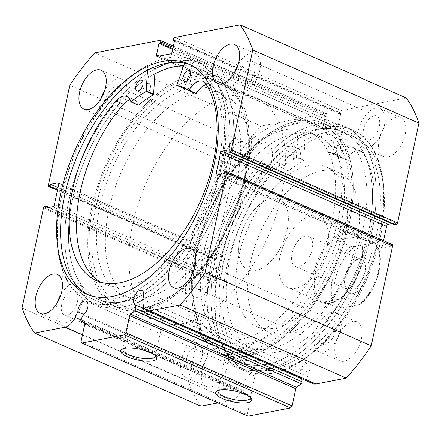 <?xml version="1.0" encoding="UTF-8"?>
<svg xmlns="http://www.w3.org/2000/svg" width="441" height="441" viewBox="0 0 441 441"><rect width="100%" height="100%" fill="white"/><g stroke="black" fill="none" stroke-linecap="round" stroke-linejoin="round"><path stroke-width="0.33" stroke-dasharray="2.21 1.65" d="M183.643 65.759A125.795 68.697 113.8 0 1 199.96 69.039A125.795 68.697 113.8 0 1 200.798 234.226A125.795 68.697 113.8 0 1 98.591 299.307A125.795 68.697 113.8 0 1 97.753 134.119A125.795 68.697 113.8 0 1 154.89 73.901M117.047 142.608A125.795 68.697 113.8 0 1 219.249 77.528A125.795 68.697 113.8 0 1 220.087 242.715A125.795 68.697 113.8 0 1 117.885 307.796A125.795 68.697 113.8 0 1 117.047 142.608M122.592 148A112.246 61.299 113.8 0 1 213.791 89.931A112.246 61.299 113.8 0 1 214.541 237.324A112.246 61.299 113.8 0 1 123.342 295.398A112.246 61.299 113.8 0 1 122.592 148M131.495 151.919A112.246 61.299 113.8 0 1 222.694 93.85A112.246 61.299 113.8 0 1 223.444 241.244A112.246 61.299 113.8 0 1 132.245 299.318A112.246 61.299 113.8 0 1 131.495 151.919M143.231 89.54A5.805 3.17 113.8 0 1 149.113 83.52A5.805 3.17 113.8 0 1 150.32 88.128A5.805 3.17 113.8 0 1 144.439 94.148A5.805 3.17 113.8 0 1 143.231 89.54M190.639 80.119A5.805 3.17 113.8 0 1 196.526 74.099A5.805 3.17 113.8 0 1 197.733 78.713A5.805 3.17 113.8 0 1 191.846 84.727A5.805 3.17 113.8 0 1 190.639 80.119M116 100.978L123.419 104.241A115.244 62.936 -66.2 0 0 123.414 104.247L123.419 104.241M100.438 282.108A115.244 62.936 -66.2 0 0 104.048 283.96A115.244 62.936 -66.2 0 0 220.864 164.504A115.244 62.936 -66.2 0 0 212.777 86.491L205.357 83.222M184.614 63.08L186.515 57.837A131.6 71.866 113.8 0 1 194.878 60.461A131.6 71.866 113.8 0 1 222.231 164.94A131.6 71.866 113.8 0 1 88.834 301.352A131.6 71.866 113.8 0 1 61.481 196.873A131.6 71.866 113.8 0 1 147.729 65.544L152.531 67.655M229.651 168.203A131.6 71.866 113.8 0 1 96.254 304.615A131.6 71.866 113.8 0 1 68.901 200.137A131.6 71.866 113.8 0 1 155.149 68.807A131.6 71.866 -66.2 0 0 69.005 199.663A131.6 71.866 -66.2 0 0 96.254 304.615A131.6 71.866 -66.2 0 0 229.546 168.683A131.6 71.866 -66.2 0 0 202.298 63.724A131.6 71.866 113.8 0 1 229.651 168.203M186.515 57.837L193.935 61.106A131.6 71.866 113.8 0 1 202.298 63.724A131.6 71.866 -66.2 0 0 170.243 62.561M184.118 88.635L193.935 61.106M147.729 65.544L147.498 70.102M205.368 83.239L212.771 86.502A17.816 9.73 -66.2 0 0 210.522 84.694A17.816 9.73 -66.2 0 0 206.228 84.523M195.914 93.757A102.185 55.803 -66.2 0 0 190.446 90.648A102.185 55.803 -66.2 0 0 186.626 89.264M130.85 101.827L138.27 105.096A17.816 9.73 -66.2 0 0 134.439 99.809A17.816 9.73 -66.2 0 0 130.073 99.66M210.886 332.723A112.246 61.299 113.8 0 1 210.748 202.606A112.246 61.299 113.8 0 1 308.755 131.732A112.246 61.299 113.8 0 1 316.18 136.214A112.246 61.299 113.8 0 1 316.318 266.325A112.246 61.299 113.8 0 1 218.306 337.2A112.246 61.299 113.8 0 1 210.886 332.723M219.789 336.643A112.246 61.299 113.8 0 1 219.651 206.526A112.246 61.299 113.8 0 1 317.658 135.652A112.246 61.299 113.8 0 1 325.083 140.133A112.246 61.299 113.8 0 1 325.221 270.245A112.246 61.299 113.8 0 1 227.209 341.119A112.246 61.299 113.8 0 1 219.789 336.643M321.748 218.223A38.703 21.135 113.8 0 1 321.798 263.09A38.703 21.135 113.8 0 1 288.001 287.526A38.703 21.135 113.8 0 1 285.443 285.983A38.703 21.135 113.8 0 1 285.393 241.117A38.703 21.135 113.8 0 1 319.19 216.68A38.703 21.135 113.8 0 1 321.748 218.223M281.683 200.589A38.703 21.135 113.8 0 1 281.733 245.455A38.703 21.135 113.8 0 1 247.936 269.892A38.703 21.135 113.8 0 1 245.378 268.349A38.703 21.135 113.8 0 1 245.328 223.482A38.703 21.135 113.8 0 1 279.125 199.04A38.703 21.135 113.8 0 1 281.683 200.589M250.879 323.11A87.086 47.562 113.8 0 1 250.769 222.159A87.086 47.562 113.8 0 1 326.814 167.172A87.086 47.562 113.8 0 1 332.569 170.645A87.086 47.562 113.8 0 1 332.679 271.595A87.086 47.562 113.8 0 1 256.634 326.588A87.086 47.562 113.8 0 1 250.879 323.11M262.748 328.336A87.086 47.562 113.8 0 1 262.643 227.385A87.086 47.562 113.8 0 1 338.682 172.398A87.086 47.562 113.8 0 1 344.443 175.871A87.086 47.562 113.8 0 1 344.548 276.821A87.086 47.562 113.8 0 1 268.508 331.808A87.086 47.562 113.8 0 1 262.748 328.336M213.433 348.5A125.795 68.697 113.8 0 1 213.279 202.684A125.795 68.697 113.8 0 1 323.115 123.254A125.795 68.697 113.8 0 1 331.434 128.276A125.795 68.697 113.8 0 1 331.588 274.093A125.795 68.697 113.8 0 1 221.751 353.517A125.795 68.697 113.8 0 1 213.433 348.5M232.721 356.99A125.795 68.697 113.8 0 1 232.567 211.173A125.795 68.697 113.8 0 1 342.409 131.743A125.795 68.697 113.8 0 1 350.727 136.765A125.795 68.697 113.8 0 1 350.876 282.582A125.795 68.697 113.8 0 1 241.04 362.011A125.795 68.697 113.8 0 1 232.721 356.99M344.085 127.135L334.245 154.675A102.185 55.803 113.8 0 1 340.314 156.621A102.185 55.803 113.8 0 1 345.959 159.863L346.29 159.681A17.816 9.73 113.8 0 1 360.534 150.855A17.816 9.73 113.8 0 1 362.805 152.696L355.396 149.416A115.244 62.936 113.8 0 1 363.235 227.628A115.244 62.936 113.8 0 1 246.513 346.665A115.244 62.936 113.8 0 1 222.65 254.755A115.244 62.936 113.8 0 1 266.149 166.637L273.569 169.912A17.816 9.73 113.8 0 1 284.544 165.518A17.816 9.73 113.8 0 1 288.386 170.854L288.668 170.915A102.185 55.803 113.8 0 1 303.711 160.563L305.343 134.61A131.6 71.866 -66.2 0 0 218.874 265.631A131.6 71.866 -66.2 0 0 246.122 370.589A131.6 71.866 -66.2 0 0 379.414 234.656A131.6 71.866 -66.2 0 0 352.166 129.698A131.6 71.866 -66.2 0 0 344.085 127.135L336.665 123.866L326.825 151.406A102.185 55.803 113.8 0 1 332.894 153.358A102.185 55.803 113.8 0 1 338.539 156.594L338.87 156.417A17.816 9.73 113.8 0 1 353.114 147.592A17.816 9.73 113.8 0 1 355.391 149.427L362.805 152.696A115.244 62.936 113.8 0 1 370.655 230.891A115.244 62.936 113.8 0 1 253.933 349.928A115.244 62.936 113.8 0 1 230.07 258.018A115.244 62.936 113.8 0 1 273.569 169.906M340.397 141.528A5.805 3.17 -66.2 0 0 339.195 136.897A5.805 3.17 -66.2 0 0 333.319 142.895A5.805 3.17 -66.2 0 0 334.521 147.526A5.805 3.17 -66.2 0 0 340.397 141.528M347.817 144.797A5.805 3.17 -66.2 0 0 346.615 140.166A5.805 3.17 -66.2 0 0 340.733 146.164A5.805 3.17 -66.2 0 0 341.94 150.794A5.805 3.17 -66.2 0 0 347.817 144.797M293.05 150.668A5.805 3.17 -66.2 0 0 291.848 146.037A5.805 3.17 -66.2 0 0 285.966 152.035A5.805 3.17 -66.2 0 0 287.168 156.665A5.805 3.17 -66.2 0 0 293.05 150.668M300.47 153.931A5.805 3.17 -66.2 0 0 299.268 149.301A5.805 3.17 -66.2 0 0 293.386 155.298A5.805 3.17 -66.2 0 0 294.588 159.929A5.805 3.17 -66.2 0 0 300.47 153.931M305.343 134.61L297.923 131.341A131.6 71.866 -66.2 0 0 211.454 262.367A131.6 71.866 -66.2 0 0 238.702 367.325A131.6 71.866 -66.2 0 0 371.995 231.387A131.6 71.866 -66.2 0 0 344.746 126.429A131.6 71.866 -66.2 0 0 336.665 123.866M273.569 169.912L266.149 166.648A17.816 9.73 113.8 0 1 277.124 162.255A17.816 9.73 113.8 0 1 280.967 167.586L281.248 167.652A102.185 55.803 113.8 0 1 296.291 157.299L297.923 131.341M142.658 299.323L308.849 372.48A7.932 4.333 -66.2 0 0 309.681 369.894A7.932 4.333 -66.2 0 0 308.038 363.566A7.932 4.333 -66.2 0 0 300.001 371.763A7.932 4.333 -66.2 0 0 301.644 378.091A7.932 4.333 -66.2 0 0 301.694 378.108L301.76 378.797M217.953 402.909L231.123 400.367A15.297 8.357 -66.2 0 0 241.348 390.489L244.049 384.987A7.932 4.333 113.8 0 1 244.297 382.507A7.932 4.333 113.8 0 1 252.335 374.315A7.932 4.333 113.8 0 1 253.977 380.644A7.932 4.333 113.8 0 1 249.303 388.218L247.285 392.336L81.094 319.174M83.112 315.061L249.303 388.218M250.273 397.347A16.576 4.912 -167.9 0 0 249.81 396.393A16.576 4.912 -167.9 0 0 237.467 390.34A16.576 4.912 -167.9 0 0 221.365 388.984A16.576 4.912 -167.9 0 0 218.984 389.789A16.576 4.912 -167.9 0 0 218.174 390.467M155.309 355.545A16.576 4.912 -167.9 0 0 154.841 354.592A16.576 4.912 -167.9 0 0 142.498 348.533A16.576 4.912 -167.9 0 0 126.402 347.177A16.576 4.912 -167.9 0 0 124.02 347.982A16.576 4.912 -167.9 0 0 123.204 348.66M93.018 207.242A123.86 67.638 113.8 0 1 173.925 84.176A123.86 67.638 113.8 0 1 246.767 124.467A123.86 67.638 113.8 0 1 244.116 178.087A123.86 67.638 113.8 0 1 171.08 296.391A123.86 67.638 113.8 0 1 93.018 207.242M244.419 178.969A121.925 66.585 -66.2 0 0 247.026 126.181A121.925 66.585 -66.2 0 0 219.171 81.728A121.925 66.585 -66.2 0 0 95.68 207.667A121.925 66.585 -66.2 0 0 120.928 304.907A121.925 66.585 -66.2 0 0 143.876 307.493C145.249 309.235 148.066 310.111 152.316 310.122L153.341 309.477L147.415 306.809A121.925 66.585 -66.2 0 0 172.525 295.426A121.925 66.585 -66.2 0 0 244.419 178.969M347.982 223.808A123.86 67.638 -66.2 0 0 269.92 134.659A123.86 67.638 -66.2 0 0 196.884 252.963A123.86 67.638 -66.2 0 0 194.233 306.583A123.86 67.638 -66.2 0 0 267.075 346.874A123.86 67.638 -66.2 0 0 347.982 223.808M196.581 252.081A121.925 66.585 113.8 0 1 268.475 135.624A121.925 66.585 113.8 0 1 320.072 126.143A121.925 66.585 113.8 0 1 345.32 223.383A121.925 66.585 113.8 0 1 248.316 351.229C246.977 349.355 244.154 348.5 239.86 348.66L238.846 349.25L244.777 351.912A121.925 66.585 113.8 0 1 221.829 349.322A121.925 66.585 113.8 0 1 193.974 304.863A121.925 66.585 113.8 0 1 196.581 252.081M142.906 311.996A4.84 1.433 -167.9 0 0 145.932 314.042A4.84 1.433 -167.9 0 0 151.346 314.642A4.84 1.433 -167.9 0 0 152.365 314.025A4.84 1.433 -167.9 0 0 149.339 311.98A4.84 1.433 -167.9 0 0 143.926 311.379A4.84 1.433 -167.9 0 0 142.906 311.996L143.876 307.493L144.703 307.763L147.415 306.809M246.31 356.449A4.84 1.433 -167.9 0 0 247.335 355.826A4.84 1.433 -167.9 0 0 244.308 353.781A4.84 1.433 -167.9 0 0 238.895 353.18A4.84 1.433 -167.9 0 0 237.87 353.798A4.84 1.433 -167.9 0 0 240.896 355.848A4.84 1.433 -167.9 0 0 246.31 356.449M244.777 351.912L247.087 352.833L248.316 351.229L247.335 355.826M160.348 318.606A16.576 4.912 -167.9 0 0 163.848 316.484A16.576 4.912 -167.9 0 0 153.474 309.472A16.576 4.912 -167.9 0 0 134.929 307.416A16.576 4.912 -167.9 0 0 131.429 309.532A16.576 4.912 -167.9 0 0 141.798 316.55A16.576 4.912 -167.9 0 0 160.348 318.606M255.311 360.407A16.576 4.912 -167.9 0 0 258.812 358.29A16.576 4.912 -167.9 0 0 248.443 351.279A16.576 4.912 -167.9 0 0 229.893 349.217A16.576 4.912 -167.9 0 0 226.393 351.339A16.576 4.912 -167.9 0 0 236.762 358.351A16.576 4.912 -167.9 0 0 255.311 360.407M91.778 207.479A125.889 68.752 -66.2 0 0 117.846 307.884A125.889 68.752 -66.2 0 0 245.356 177.844A125.889 68.752 -66.2 0 0 219.287 77.44A125.889 68.752 -66.2 0 0 91.778 207.479M154.896 73.812A125.889 68.752 -66.2 0 0 72.489 198.99A125.889 68.752 -66.2 0 0 98.552 299.395A125.889 68.752 -66.2 0 0 226.068 169.355A125.889 68.752 -66.2 0 0 199.999 68.95A125.889 68.752 -66.2 0 0 183.677 65.67M61.139 196.195A131.6 71.866 -66.2 0 0 88.387 301.153A131.6 71.866 -66.2 0 0 221.685 165.221A131.6 71.866 -66.2 0 0 194.431 60.263A131.6 71.866 -66.2 0 0 61.139 196.195M88.713 294.99A125.889 68.752 -66.2 0 0 90.692 295.933A125.889 68.752 -66.2 0 0 218.201 165.893A125.889 68.752 -66.2 0 0 192.133 65.489A125.889 68.752 -66.2 0 0 190.104 64.667M349.222 223.57A125.889 68.752 -66.2 0 0 323.154 123.166A125.889 68.752 -66.2 0 0 195.644 253.206A125.889 68.752 -66.2 0 0 221.713 353.61A125.889 68.752 -66.2 0 0 349.222 223.57M368.511 232.06A125.889 68.752 -66.2 0 0 342.448 131.655A125.889 68.752 -66.2 0 0 214.932 261.695A125.889 68.752 -66.2 0 0 241.001 362.1A125.889 68.752 -66.2 0 0 368.511 232.06M371.995 231.387A131.6 71.866 -66.2 0 0 344.746 126.429A131.6 71.866 -66.2 0 0 211.454 262.367A131.6 71.866 -66.2 0 0 238.702 367.325A131.6 71.866 -66.2 0 0 371.995 231.387M379.861 234.849A131.6 71.866 -66.2 0 0 352.613 129.891A131.6 71.866 -66.2 0 0 219.315 265.829A131.6 71.866 -66.2 0 0 246.569 370.787A131.6 71.866 -66.2 0 0 379.861 234.849M376.377 235.522A125.889 68.752 -66.2 0 0 350.308 135.117A125.889 68.752 -66.2 0 0 222.799 265.157A125.889 68.752 -66.2 0 0 248.867 365.561A125.889 68.752 -66.2 0 0 376.377 235.522M380.385 237.286A125.889 68.752 -66.2 0 0 354.316 136.881A125.889 68.752 -66.2 0 0 226.806 266.921A125.889 68.752 -66.2 0 0 252.875 367.325A125.889 68.752 -66.2 0 0 380.385 237.286M271.777 160.348A21.289 11.626 -66.2 0 0 267.367 143.369A21.289 11.626 -66.2 0 0 245.808 165.358A21.289 11.626 -66.2 0 0 250.212 182.337A21.289 11.626 -66.2 0 0 271.777 160.348M251.001 151.202A21.289 11.626 -66.2 0 0 246.596 134.224A21.289 11.626 -66.2 0 0 225.031 156.213A21.289 11.626 -66.2 0 0 229.441 173.192A21.289 11.626 -66.2 0 0 251.001 151.202M405.169 134.61A21.289 11.626 -66.2 0 0 400.759 117.631A21.289 11.626 -66.2 0 0 379.199 139.621A21.289 11.626 -66.2 0 0 383.604 156.599A21.289 11.626 -66.2 0 0 405.169 134.61M384.398 125.465A21.289 11.626 -66.2 0 0 379.988 108.486A21.289 11.626 -66.2 0 0 358.423 130.475A21.289 11.626 -66.2 0 0 362.833 147.454A21.289 11.626 -66.2 0 0 384.398 125.465M227.991 364.586A21.289 11.626 -66.2 0 0 223.581 347.607A21.289 11.626 -66.2 0 0 202.022 369.597A21.289 11.626 -66.2 0 0 206.427 386.575A21.289 11.626 -66.2 0 0 227.991 364.586M207.215 355.44A21.289 11.626 -66.2 0 0 202.81 338.462A21.289 11.626 -66.2 0 0 181.245 360.457A21.289 11.626 -66.2 0 0 185.655 377.435A21.289 11.626 -66.2 0 0 207.215 355.44M361.383 338.848A21.289 11.626 -66.2 0 0 356.973 321.869A21.289 11.626 -66.2 0 0 335.414 343.859A21.289 11.626 -66.2 0 0 339.824 360.837A21.289 11.626 -66.2 0 0 361.383 338.848M340.612 329.703A21.289 11.626 -66.2 0 0 336.202 312.724A21.289 11.626 -66.2 0 0 314.637 334.713A21.289 11.626 -66.2 0 0 319.047 351.692A21.289 11.626 -66.2 0 0 340.612 329.703M101.127 98.492A21.289 11.626 -66.2 0 0 100.388 101.347A21.289 11.626 -66.2 0 0 104.798 118.326A21.289 11.626 -66.2 0 0 126.363 96.336A21.289 11.626 -66.2 0 0 121.953 79.358A21.289 11.626 -66.2 0 0 104.848 90.041M234.518 72.754A21.289 11.626 -66.2 0 0 233.785 75.604A21.289 11.626 -66.2 0 0 238.19 92.582A21.289 11.626 -66.2 0 0 259.755 70.593A21.289 11.626 -66.2 0 0 255.345 53.615A21.289 11.626 -66.2 0 0 238.245 64.303M57.341 302.735A21.289 11.626 -66.2 0 0 56.602 305.585A21.289 11.626 -66.2 0 0 61.012 322.564A21.289 11.626 -66.2 0 0 82.577 300.575A21.289 11.626 -66.2 0 0 78.167 283.596A21.289 11.626 -66.2 0 0 61.062 294.279M190.733 276.998A21.289 11.626 -66.2 0 0 189.999 279.848A21.289 11.626 -66.2 0 0 194.404 296.826A21.289 11.626 -66.2 0 0 215.969 274.837A21.289 11.626 -66.2 0 0 211.559 257.858A21.289 11.626 -66.2 0 0 194.459 268.541M195.076 278.866A12.965 7.084 113.8 0 1 208.207 265.476A12.965 7.084 113.8 0 1 210.892 275.818A12.965 7.084 113.8 0 1 197.761 289.208A12.965 7.084 113.8 0 1 195.076 278.866M335.535 330.684A12.965 7.084 -66.2 0 0 332.85 320.342A12.965 7.084 -66.2 0 0 319.714 333.738A12.965 7.084 -66.2 0 0 322.399 344.079A12.965 7.084 -66.2 0 0 335.535 330.684M61.679 304.604A12.965 7.084 113.8 0 1 74.816 291.214A12.965 7.084 113.8 0 1 77.5 301.556A12.965 7.084 113.8 0 1 64.364 314.946A12.965 7.084 113.8 0 1 61.679 304.604M202.143 356.422A12.965 7.084 -66.2 0 0 199.453 346.08A12.965 7.084 -66.2 0 0 186.323 359.476A12.965 7.084 -66.2 0 0 189.007 369.817A12.965 7.084 -66.2 0 0 202.143 356.422M238.857 74.628A12.965 7.084 113.8 0 1 251.993 61.233A12.965 7.084 113.8 0 1 254.678 71.574A12.965 7.084 113.8 0 1 241.547 84.97A12.965 7.084 113.8 0 1 238.857 74.628M379.321 126.446A12.965 7.084 -66.2 0 0 376.636 116.104A12.965 7.084 -66.2 0 0 363.5 129.494A12.965 7.084 -66.2 0 0 366.184 139.836A12.965 7.084 -66.2 0 0 379.321 126.446M105.465 100.366A12.965 7.084 113.8 0 1 118.601 86.971A12.965 7.084 113.8 0 1 121.286 97.312A12.965 7.084 113.8 0 1 108.15 110.708A12.965 7.084 113.8 0 1 105.465 100.366M245.924 152.184A12.965 7.084 -66.2 0 0 243.239 141.842A12.965 7.084 -66.2 0 0 230.108 155.232A12.965 7.084 -66.2 0 0 232.793 165.573A12.965 7.084 -66.2 0 0 245.924 152.184M248.051 416.161L247.263 414.584L81.072 341.422M84.749 324.273L250.94 397.429L247.263 414.584M250.94 397.429A1.549 0.843 -66.2 0 0 250.675 396.222L84.485 323.066M81.144 321.009L247.329 394.166L250.675 396.222M247.329 394.166A1.549 0.843 113.8 0 1 247.285 392.336M200.848 406.211A191.592 104.633 113.8 0 1 188.241 381.096L209.629 281.325A1.935 1.058 113.8 0 1 211.195 279.291L45.01 206.129M52.804 206.708L218.995 279.864L211.559 281.297L212.022 279.131L211.195 279.291M218.995 279.864A1.935 1.058 -66.2 0 0 220.561 277.83L54.375 204.668M58.714 184.426L224.904 257.583L220.561 277.83M224.904 257.583A1.935 1.058 -66.2 0 0 224.502 256.039A1.935 1.058 -66.2 0 0 224.111 256.006L58.603 183.147M57.462 190.253L215.379 259.771L216.206 259.611L216.674 257.439L224.111 256.006M215.379 259.771A1.935 1.058 113.8 0 1 214.988 259.732A1.935 1.058 113.8 0 1 214.591 258.189L48.4 185.033M159.879 40.329L326.07 113.486L260.907 126.06A191.592 104.633 113.8 0 0 235.979 158.413L214.591 258.189M326.07 113.486A1.935 1.058 113.8 0 1 326.461 113.519A1.935 1.058 113.8 0 1 326.864 115.062L173.081 47.369M159.284 56.035L322.735 127.989L325.177 116.6L326.594 116.33L326.864 115.062M322.735 127.989A1.935 1.058 -66.2 0 0 323.132 129.533A1.935 1.058 -66.2 0 0 323.529 129.571L157.338 56.409M170.557 53.863L336.748 127.019L323.529 129.571M336.748 127.019A1.935 1.058 -66.2 0 0 338.313 124.985L172.128 51.823M173.423 39.447L339.609 112.604L339.338 113.872L340.755 113.596L338.313 124.985M339.609 112.604A1.935 1.058 113.8 0 1 341.18 110.57L174.989 37.413M406.343 97.996L341.18 110.57M391.884 223.631L395.632 222.909L395.164 225.081M218.835 174.669L382.286 246.624L383.56 240.67M382.286 246.624A1.935 1.058 -66.2 0 0 382.689 248.167A1.935 1.058 -66.2 0 0 383.08 248.2L216.889 175.044M225.621 171.279L391.806 244.441L390.98 244.601L390.517 246.767L383.08 248.2M391.806 244.441A1.935 1.058 113.8 0 1 392.198 244.474M312.906 383.703A15.297 8.357 113.8 0 1 309.317 377.375L308.849 372.48M235.979 158.413L69.788 85.256M22.05 307.939L188.241 381.096M94.716 52.898L260.907 126.06M390.98 244.601L224.794 171.439M390.517 246.767L224.326 173.611M395.632 222.909L229.441 149.753M216.206 259.611L57.567 189.773M216.674 257.439L58.03 187.607M211.559 281.297L45.368 208.141M212.022 279.131L49.116 207.419M339.338 113.872L174.393 41.256M340.755 113.596L174.57 40.44M325.177 116.6L172.635 49.453M326.594 116.33L172.811 48.637M83.873 314.477L244.049 384.987M144.83 309.058L301.694 378.108M360.848 257.726A19.161 10.463 -66.2 0 0 356.626 259.573A19.161 10.463 -66.2 0 0 344.917 286.17A19.161 10.463 -66.2 0 0 353.175 293.513A19.161 10.463 -66.2 0 0 368.698 273.365A19.161 10.463 -66.2 0 0 360.848 257.726M351.642 290.068A16.449 8.985 113.8 0 1 348.307 289.759A16.449 8.985 113.8 0 1 344.548 283.761A16.449 8.985 113.8 0 1 354.603 260.929A16.449 8.985 113.8 0 1 358.23 259.341A16.449 8.985 113.8 0 1 361.565 259.65A16.449 8.985 113.8 0 1 364.216 275.559A16.449 8.985 113.8 0 1 351.642 290.068M298.816 266.816A16.449 8.985 113.8 0 1 295.481 266.507A16.449 8.985 113.8 0 1 292.83 250.593A16.449 8.985 113.8 0 1 305.404 236.089A16.449 8.985 113.8 0 1 308.739 236.393A16.449 8.985 113.8 0 1 311.39 252.307A16.449 8.985 113.8 0 1 298.816 266.816M350.838 246.414A37.739 20.611 -66.2 0 0 332.508 279.407A37.739 20.611 -66.2 0 0 337.663 307.868L341.808 308.005A35.804 19.553 113.8 0 1 335.171 279.831A35.804 19.553 113.8 0 1 354.983 246.552L350.838 246.414L337.486 240.538C339.179 235.797 342.029 233.019 346.02 232.209A37.739 20.611 113.8 0 1 353.671 232.914A37.739 20.611 113.8 0 1 362.293 246.673A37.739 20.611 113.8 0 1 339.228 299.059A37.739 20.611 113.8 0 1 330.91 302.697A37.739 20.611 113.8 0 1 323.259 301.991A37.739 20.611 113.8 0 1 317.178 265.493A37.739 20.611 113.8 0 1 346.02 232.209L355.54 233.736L360.038 236.183L373.659 242.219C387.446 252.087 378.654 289.754 360.484 304.169L360.22 303.518A37.739 20.611 -66.2 0 0 378.549 270.526A37.739 20.611 -66.2 0 0 373.389 242.065C373.985 242.682 373.593 243.074 372.215 243.228A35.804 19.553 113.8 0 1 378.852 271.402A35.804 19.553 113.8 0 1 359.04 304.681L360.49 304.174M345.474 230.979A38.703 21.135 113.8 0 1 353.318 231.701A38.703 21.135 113.8 0 1 362.16 245.813A38.703 21.135 113.8 0 1 338.506 299.544A38.703 21.135 113.8 0 1 329.973 303.276A38.703 21.135 113.8 0 1 322.128 302.554A38.703 21.135 113.8 0 1 315.888 265.113A38.703 21.135 113.8 0 1 345.474 230.979M231.558 95.78A121.925 66.585 113.8 0 1 256.271 98.056A121.925 66.585 113.8 0 1 275.917 215.985A121.925 66.585 113.8 0 1 182.734 323.512A121.925 66.585 113.8 0 1 158.021 321.235A121.925 66.585 113.8 0 1 138.369 203.307A121.925 66.585 113.8 0 1 231.558 95.78M287.94 120.597A121.925 66.585 113.8 0 1 312.652 122.879A121.925 66.585 113.8 0 1 332.305 240.808A121.925 66.585 113.8 0 1 239.121 348.335A121.925 66.585 113.8 0 1 214.409 346.058A121.925 66.585 113.8 0 1 194.757 228.124A121.925 66.585 113.8 0 1 287.94 120.597M271.281 198.318A38.703 21.135 113.8 0 1 279.125 199.04A38.703 21.135 113.8 0 1 285.366 236.481A38.703 21.135 113.8 0 1 255.78 270.614A38.703 21.135 113.8 0 1 247.936 269.892A38.703 21.135 113.8 0 1 241.696 232.457A38.703 21.135 113.8 0 1 271.281 198.318M337.663 307.868L324.311 301.991L325.127 302.818L330.91 302.697C334.951 301.909 340.27 300.222 346.863 297.636L360.22 303.518M354.983 246.552L372.215 243.228M337.486 240.538L360.038 236.183M341.808 308.005L359.04 304.681M324.311 301.991L346.863 297.636M176.665 84.986L184.084 88.25M334.168 154.267L326.748 151.004M303.976 160.094L296.556 156.831M303.711 160.563L296.291 157.299M288.668 170.915L281.248 167.652M288.386 170.854L280.967 167.586M345.959 159.863L338.539 156.594M334.245 154.675L326.825 151.406M346.29 159.681L338.87 156.417M43.438 208.169L209.629 281.325M82.467 334.928L231.123 400.367M80.868 319.841L241.348 390.489M143.127 304.213L309.317 377.375M199.96 69.039L219.249 77.528M213.791 89.931L222.694 93.85M123.342 295.398L132.245 299.318M98.591 299.307L117.885 307.796M141.693 80.256L149.113 83.52M189.106 70.836L196.526 74.099M96.629 280.697L104.048 283.96M88.834 301.352L88.387 301.153M194.878 60.461L194.431 60.263M184.426 81.464L191.846 84.727M137.019 90.879L144.439 94.148M183.026 87.384L190.446 90.648M203.103 81.431L210.522 84.694M127.019 96.546L134.439 99.809M308.755 131.732L317.658 135.652M322.128 302.554L288.001 287.526M326.814 167.172L338.682 172.398M323.115 123.254L342.409 131.743M221.751 353.517L241.04 362.011M256.634 326.588L268.508 331.808M353.318 231.701L319.19 216.68M218.306 337.2L227.209 341.119M346.615 140.166L339.195 136.897M299.268 149.301L291.848 146.037M253.933 349.928L246.513 346.665M246.122 370.589L246.569 370.787M352.166 129.698L352.613 129.891M294.588 159.929L287.168 156.665M341.94 150.794L334.521 147.526M288.469 170.97L281.049 167.701M284.544 165.518L277.124 162.255M340.314 156.621L332.894 153.358M360.534 150.855L353.114 147.592M345.981 159.874L338.561 156.605M334.223 154.664L326.803 151.401M141.853 290.404L308.038 363.566M86.144 301.153L252.335 374.315M249.81 396.393L251.254 398.416M154.841 354.592L156.29 356.609M247.026 126.181L246.767 124.467M268.475 135.624L269.92 134.659M153.341 309.477L152.365 314.025M163.848 316.484L155.32 356.251M258.812 358.29L250.29 398.052M98.552 299.395L117.846 307.884M86.684 294.169L90.692 295.933M342.448 131.655L323.154 123.166M354.316 136.881L350.308 135.117M246.596 134.224L267.367 143.369M379.988 108.486L400.759 117.631M202.81 338.462L223.581 347.607M336.202 312.724L356.973 321.869M121.953 79.358L101.176 70.213M255.345 53.615L234.573 44.469M78.167 283.596L57.396 274.451M211.559 257.858L190.788 248.713M332.85 320.342L208.207 265.476M199.453 346.08L74.816 291.214M376.636 116.104L251.993 61.233M243.239 141.842L118.601 86.971M219.171 81.728L320.072 126.143M120.928 304.907L221.829 349.322M232.793 165.573L108.15 110.708M366.184 139.836L241.547 84.97M189.007 369.817L64.364 314.946M322.399 344.079L197.761 289.208M194.404 296.826L173.633 287.681M61.012 322.564L40.241 313.419M238.19 92.582L217.419 83.443M104.798 118.326L84.027 109.181M319.047 351.692L339.824 360.837M185.655 377.435L206.427 386.575M362.833 147.454L383.604 156.599M229.441 173.192L250.212 182.337M216.498 175.011L382.689 248.167M156.946 56.376L323.132 129.533M173.352 46.118L326.461 113.519M58.311 182.883L224.502 256.039M214.988 259.732L57.44 190.374M252.875 367.325L248.867 365.561M241.001 362.1L221.713 353.61M188.125 63.724L192.133 65.489M199.999 68.95L219.287 77.44M226.393 351.339L217.871 391.101M131.429 309.532L122.901 349.3M238.846 349.25L237.87 353.798M193.974 304.863L194.233 306.583M172.525 295.426L171.08 296.391M124.02 347.982L121.87 349.228M218.984 389.789L216.834 391.035M135.459 304.929L301.644 378.091M344.548 283.761L344.917 286.17M354.603 260.929L356.626 259.573M295.481 266.507L348.307 289.759M362.293 246.673L362.16 245.813M339.228 299.059L338.506 299.544M256.271 98.056L312.652 122.879M158.021 321.235L214.409 346.058M323.259 301.991L325.127 302.818M353.671 232.914L355.54 233.736M308.739 236.393L361.565 259.65"/><path stroke-width="0.66" d="M154.89 73.901A125.795 68.697 113.8 0 1 183.643 65.759M147.498 70.102L146.169 91.463A102.185 55.803 -66.2 0 0 131.131 101.888L130.85 101.827A17.816 9.73 -66.2 0 0 127.019 96.546A17.816 9.73 -66.2 0 0 116 100.983A115.244 62.936 -66.2 0 0 72.677 189.2A115.244 62.936 -66.2 0 0 96.629 280.697A115.244 62.936 -66.2 0 0 213.444 161.235A115.244 62.936 -66.2 0 0 205.357 83.222L205.352 83.233A17.816 9.73 -66.2 0 0 203.103 81.431A17.816 9.73 -66.2 0 0 188.825 90.311L188.494 90.493A102.185 55.803 -66.2 0 0 183.026 87.384A102.185 55.803 -66.2 0 0 176.747 85.389L184.614 63.08M152.531 67.655L155.149 68.807L153.589 94.727A102.185 55.803 -66.2 0 0 138.546 105.156L138.27 105.096M135.811 86.271A5.805 3.17 113.8 0 1 141.693 80.256A5.805 3.17 113.8 0 1 142.901 84.865A5.805 3.17 113.8 0 1 137.019 90.879A5.805 3.17 113.8 0 1 135.811 86.271M183.219 76.855A5.805 3.17 113.8 0 1 189.106 70.836A5.805 3.17 113.8 0 1 190.314 75.444A5.805 3.17 113.8 0 1 184.426 81.464A5.805 3.17 113.8 0 1 183.219 76.855M130.073 99.66A17.816 9.73 -66.2 0 0 123.419 104.252A115.244 62.936 -66.2 0 0 80.097 192.469A115.244 62.936 -66.2 0 0 100.438 282.108M116 100.983L123.419 104.252M206.228 84.523A17.816 9.73 -66.2 0 0 196.245 93.58L195.936 93.773L188.539 90.51L195.936 93.773M186.626 89.264A102.185 55.803 -66.2 0 0 184.162 88.658L184.118 88.635M301.175 383.775L134.985 310.618A1.549 0.843 -66.2 0 0 135.811 309.202A1.549 0.843 -66.2 0 0 135.856 308.612L302.041 381.768A1.549 0.843 113.8 0 1 302.002 382.364A1.549 0.843 113.8 0 1 301.175 383.775L296.622 387.358A1.549 0.843 -66.2 0 0 295.795 388.775L129.61 315.618A1.549 0.843 113.8 0 1 130.431 314.201L296.622 387.358M205.021 272.632L226.409 172.861A1.935 1.058 -66.2 0 0 226.013 171.317L392.198 244.474A1.935 1.058 113.8 0 1 392.6 246.017L371.212 345.794L205.021 272.632A191.592 104.633 -66.2 0 1 180.093 304.99L149.819 310.833A15.297 8.357 113.8 0 1 146.715 310.547A15.297 8.357 113.8 0 1 143.127 304.213L142.658 299.323A7.932 4.333 -66.2 0 0 143.496 296.732A7.932 4.333 -66.2 0 0 141.853 290.404A7.932 4.333 -66.2 0 0 133.816 298.601A7.932 4.333 -66.2 0 0 135.459 304.929A7.932 4.333 -66.2 0 0 135.503 304.952L135.856 308.612M49.116 207.419L45.836 205.969L45.01 206.129A1.935 1.058 -66.2 0 0 43.438 208.169L22.05 307.939A191.592 104.633 -66.2 0 0 34.657 333.054L64.937 327.211A15.297 8.357 -66.2 0 0 75.163 317.333L77.859 311.826A7.932 4.333 113.8 0 1 78.112 309.35A7.932 4.333 113.8 0 1 86.144 301.153A7.932 4.333 113.8 0 1 87.787 307.482A7.932 4.333 113.8 0 1 83.112 315.061L81.094 319.174A1.549 0.843 -66.2 0 0 81.144 321.009L84.485 323.066A1.549 0.843 113.8 0 1 84.749 324.273L81.072 341.422L81.866 343.004L124.362 334.802L125.928 332.768L129.61 315.618M219.497 390.136A18.511 5.479 12.1 0 1 237.473 391.652A18.511 5.479 12.1 0 1 251.254 398.416A18.511 5.479 12.1 0 1 247.886 402.633A18.511 5.479 12.1 0 1 224.596 399.452A18.511 5.479 12.1 0 1 216.834 391.035A18.511 5.479 12.1 0 1 219.497 390.136M218.174 390.467A16.576 4.912 -167.9 0 0 217.871 391.101A16.576 4.912 -167.9 0 0 228.24 398.118A16.576 4.912 -167.9 0 0 246.789 400.174A16.576 4.912 -167.9 0 0 250.29 398.052A16.576 4.912 -167.9 0 0 250.273 397.347M124.533 348.335A18.511 5.479 12.1 0 1 142.509 349.845A18.511 5.479 12.1 0 1 156.29 356.609A18.511 5.479 12.1 0 1 152.922 360.832A18.511 5.479 12.1 0 1 129.632 357.651A18.511 5.479 12.1 0 1 121.87 349.228A18.511 5.479 12.1 0 1 124.533 348.335M123.204 348.66A16.576 4.912 -167.9 0 0 122.901 349.3A16.576 4.912 -167.9 0 0 133.276 356.311A16.576 4.912 -167.9 0 0 151.825 358.368A16.576 4.912 -167.9 0 0 155.32 356.251A16.576 4.912 -167.9 0 0 155.309 355.545M190.104 64.667A125.889 68.752 -66.2 0 0 64.623 195.528A125.889 68.752 -66.2 0 0 88.713 294.99M60.615 193.764A125.889 68.752 -66.2 0 0 86.684 294.169A125.889 68.752 -66.2 0 0 214.194 164.129A125.889 68.752 -66.2 0 0 188.125 63.724A125.889 68.752 -66.2 0 0 60.615 193.764M105.586 87.191A21.289 11.626 -66.2 0 0 101.176 70.213A21.289 11.626 -66.2 0 0 79.617 92.202A21.289 11.626 -66.2 0 0 84.027 109.181A21.289 11.626 -66.2 0 0 105.586 87.191M104.848 90.041A21.289 11.626 -66.2 0 0 101.127 98.492M238.978 61.448A21.289 11.626 -66.2 0 0 234.573 44.469A21.289 11.626 -66.2 0 0 213.009 66.464A21.289 11.626 -66.2 0 0 217.419 83.443A21.289 11.626 -66.2 0 0 238.978 61.448M238.245 64.303A21.289 11.626 -66.2 0 0 234.518 72.754M61.801 291.429A21.289 11.626 -66.2 0 0 57.396 274.451A21.289 11.626 -66.2 0 0 35.831 296.44A21.289 11.626 -66.2 0 0 40.241 313.419A21.289 11.626 -66.2 0 0 61.801 291.429M61.062 294.279A21.289 11.626 -66.2 0 0 57.341 302.735M195.192 265.691A21.289 11.626 -66.2 0 0 190.788 248.713A21.289 11.626 -66.2 0 0 169.223 270.702A21.289 11.626 -66.2 0 0 173.633 287.681A21.289 11.626 -66.2 0 0 195.192 265.691M194.459 268.541A21.289 11.626 -66.2 0 0 190.733 276.998M134.985 310.618L130.431 314.201M226.013 171.317A1.935 1.058 -66.2 0 0 225.621 171.279L224.794 171.439L224.326 173.611L216.889 175.044A1.935 1.058 113.8 0 1 216.498 175.011A1.935 1.058 113.8 0 1 216.096 173.467L218.835 174.669M220.439 153.22A1.935 1.058 113.8 0 1 222.005 151.186L388.196 224.342A1.935 1.058 -66.2 0 0 386.625 226.382L220.439 153.22L216.096 173.467M229.805 151.759A1.935 1.058 -66.2 0 0 231.371 149.725L397.562 222.881A1.935 1.058 113.8 0 1 395.99 224.921L229.805 151.759L228.978 151.919L229.441 149.753L222.005 151.186M231.371 149.725L252.759 49.954A191.592 104.633 -66.2 0 0 240.152 24.839L174.989 37.413A1.935 1.058 -66.2 0 0 173.423 39.447L173.153 40.71L174.57 40.44L172.128 51.823A1.935 1.058 113.8 0 1 170.557 53.863L157.338 56.409A1.935 1.058 113.8 0 1 156.946 56.376A1.935 1.058 113.8 0 1 156.544 54.833L159.284 56.035M173.081 47.369L160.673 41.906L160.403 43.174L158.986 43.444L156.544 54.833M160.673 41.906A1.935 1.058 -66.2 0 0 160.27 40.363A1.935 1.058 -66.2 0 0 159.879 40.329L94.716 52.898A191.592 104.633 -66.2 0 0 69.788 85.256L48.4 185.033A1.935 1.058 -66.2 0 0 48.802 186.576A1.935 1.058 -66.2 0 0 49.194 186.609L57.462 190.253M58.603 183.147L57.92 182.85L50.483 184.283L50.02 186.449L49.194 186.609M57.92 182.85A1.935 1.058 113.8 0 1 58.311 182.883A1.935 1.058 113.8 0 1 58.714 184.426L54.375 204.668A1.935 1.058 113.8 0 1 52.804 206.708L45.368 208.141L45.836 205.969M301.76 378.797L302.041 381.768M125.928 332.768L292.118 405.929L295.795 388.775M292.118 405.929L290.553 407.964L124.362 334.802M81.866 343.004L248.051 416.161L290.553 407.964M34.657 333.054L200.848 406.211L217.953 402.909M240.152 24.839L406.343 97.996A191.592 104.633 113.8 0 1 418.95 123.111L397.562 222.881M228.978 151.919L395.164 225.081L395.99 224.921M388.196 224.342L391.884 223.631M383.56 240.67L386.625 226.382M371.212 345.794A191.592 104.633 113.8 0 1 346.284 378.146L316.004 383.99A15.297 8.357 113.8 0 1 312.906 383.703L146.715 310.547M180.093 304.99L346.284 378.146M252.759 49.954L418.95 123.111M57.567 189.773L50.02 186.449M58.03 187.607L50.483 184.283M174.393 41.256L173.153 40.71M172.635 49.453L158.986 43.444M172.811 48.637L160.403 43.174M170.243 62.561A131.6 71.866 -66.2 0 0 155.149 68.807M183.677 65.67A125.889 68.752 -66.2 0 0 154.896 73.812M77.859 311.826L83.873 314.477M135.503 304.952L144.83 309.058M146.434 90.989L153.854 94.258M176.747 85.389L184.162 88.658M188.825 90.311L196.245 93.58M131.131 101.888L138.546 105.156M146.169 91.463L153.589 94.727M392.6 246.017L226.409 172.861M149.819 310.833L316.004 383.99M64.937 327.211L82.467 334.928M75.163 317.333L80.868 319.841M176.72 85.383L184.14 88.647M130.933 101.943L138.353 105.212M160.27 40.363L173.352 46.118M57.44 190.374L48.802 186.576"/></g></svg>
